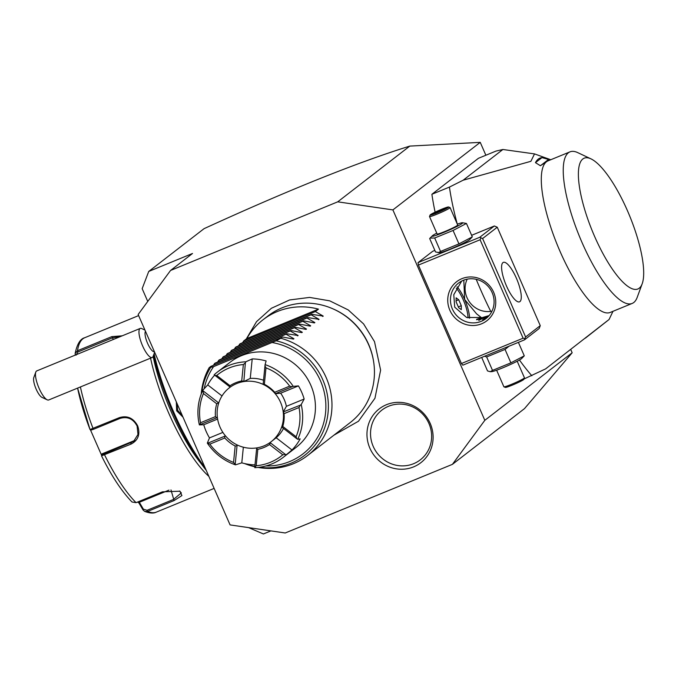 <?xml version="1.0" encoding="UTF-8"?>
<svg xmlns="http://www.w3.org/2000/svg" width="676" height="676" viewBox="0 0 676 676"><rect width="100%" height="100%" fill="white"/><g stroke="black" fill="none" stroke-linecap="round" stroke-linejoin="round"><path stroke-width="1.01" d="M452.421 464.344L484.819 420.32L392.891 209.906L337.73 201.828L170.546 270.468L138.141 314.492L230.077 524.906L285.238 532.984L452.421 464.344L524.5 408.608L572.166 352.771L484.819 420.32M369.873 448.171A34.011 32.507 52.3 0 1 386.461 404.704A34.011 32.507 52.3 0 1 430.198 423.404A34.011 32.507 52.3 0 1 413.619 466.871A34.011 32.507 52.3 0 1 369.873 448.171M270.924 530.888L263.42 533.964L248.548 527.61M337.73 201.828L409.808 146.092C357.055 162.51 288.475 190.041 204.051 228.674L148.728 271.448L142.163 288.66L147.748 301.437M148.728 271.448L192.516 253.475L170.546 270.468M392.891 209.906L480.239 142.357L485.867 155.235M570.721 349.467L572.166 352.771M523.106 338.203L480.095 239.76L418.402 265.085L461.412 363.527L462.823 365.175L524.525 339.842L539.169 328.519L540.259 325.655L497.257 227.212L482.613 238.535L525.615 336.978L524.813 338.617L523.106 338.203L461.412 363.527M434.854 250.407L432.674 251.303L418.03 262.626L418.402 265.085M502.893 149.489L534.522 153.9L530.888 161.31L463.178 180.196L502.893 149.489L495.973 151.086L478.447 158.285L431.896 194.282A143.642 40.923 67.7 0 0 435.116 212.154M480.239 142.357L409.808 146.092M449.853 310.225A24.691 23.592 52.3 0 1 461.894 278.673A24.691 23.592 52.3 0 1 493.641 292.243A24.691 23.592 52.3 0 1 481.608 323.796A24.691 23.592 52.3 0 1 449.853 310.225M471.628 235.307L494.367 225.978L479.723 237.301L418.03 262.626M479.723 237.301L482.613 238.535M480.095 239.76L480.906 238.121M457.322 224.17A16.689 1.251 156.4 0 1 462.342 222.725L466.448 223.452L472.313 236.879L469.702 239.566A16.689 1.251 156.4 0 1 469.381 239.836A16.689 1.251 156.4 0 1 454.297 247.408A16.689 1.251 156.4 0 1 439.645 252.697L435.538 251.971L429.674 238.552L430.063 238.096L434.685 238.011L440.549 251.438L438.285 252.74M494.367 225.978L497.257 227.212M524.525 339.842L524.813 338.617M525.615 336.978L540.259 325.655M516.405 278.25A21.319 6.076 -112.3 0 1 519.531 301.817A21.319 6.076 -112.3 0 1 506.468 285.94A21.319 6.076 -112.3 0 1 503.341 262.373A21.319 6.076 -112.3 0 1 516.405 278.25M467.209 279.154A22.443 21.446 -127.7 0 0 467.015 297.677A22.443 21.446 -127.7 0 0 491.976 311.18M463.812 280.118L464.657 299.493L476.605 313.858L481.304 317.517L466.617 317.492L454.72 307.183L453.773 294.719L461.683 281.072M452.371 309A22.443 21.446 52.3 0 1 458.539 283.075A22.443 21.446 52.3 0 1 492.17 292.657A22.443 21.446 52.3 0 1 486.002 318.582A22.443 21.446 52.3 0 1 452.371 309M461.37 281.233L460.373 281.808M487.312 317.475L476.546 319.74L476.749 319.233L489.162 315.548M457.128 286.776A21.319 6.076 67.7 0 1 464.657 299.493A21.319 6.076 -112.3 0 1 469.55 318.219M456.308 288.162A20.111 5.729 67.7 0 1 463.381 300.119A20.111 5.729 -112.3 0 1 467.995 317.881M456.097 301.8L458.683 307.715L461.285 309.667L461.294 305.696L458.708 299.772L456.106 297.829L456.097 301.8M458.708 299.772L456.097 300.845M461.294 305.696L458.328 306.912M482.596 319.816A8.974 0.676 -23.6 0 0 484.844 318.903M489.069 315.658A8.974 0.676 -23.6 0 0 478.76 320.449M509.096 346.18L505.04 349.416L486.652 356.962L484.591 356.235M481.701 357.427L487.506 370.921L490.252 371.699L492.517 370.389L486.652 356.962M518.416 342.402L524.28 355.829L510.904 362.843L492.517 370.389M505.04 349.416L510.904 362.843M490.252 371.699L491.613 371.648A16.689 1.251 156.4 0 0 506.265 366.358A16.689 1.251 156.4 0 0 521.348 358.795A16.689 1.251 156.4 0 0 521.669 358.517L524.28 355.829M517.199 361.229L524.449 377.808A11.222 0.845 156.4 0 1 524.441 377.876A11.222 0.845 156.4 0 1 524.111 378.214A11.222 0.845 -23.6 0 1 513.397 383.545A11.222 0.845 -23.6 0 1 503.933 386.841A11.222 0.845 -23.6 0 1 503.882 386.79L496.632 370.211M503.933 386.841L505.403 387.407A10.098 0.76 -23.6 0 0 513.921 384.45A10.098 0.76 -23.6 0 0 523.57 379.65A10.098 0.76 156.4 0 0 523.866 379.346L524.441 377.876M472.313 236.879L458.936 243.884L440.549 251.438M466.448 223.452L453.072 230.465L434.685 238.011M462.342 222.725A16.689 1.251 156.4 0 1 462.215 223.435A16.689 1.251 156.4 0 1 444.284 232.206A16.689 1.251 156.4 0 1 432.285 235.865A16.689 1.251 156.4 0 1 432.606 235.586A16.689 1.251 156.4 0 1 436.755 233.152M429.514 216.565L437.127 233.997A11.222 0.845 -23.6 0 0 446.261 230.922A11.222 0.845 -23.6 0 0 457.356 225.421A11.222 0.845 -23.6 0 0 457.694 225.015L450.072 207.583A11.222 0.845 -23.6 0 0 450.022 207.54L448.551 206.966A10.098 0.76 -23.6 0 0 440.034 209.932A10.098 0.76 -23.6 0 0 430.392 214.731A10.098 0.76 156.4 0 0 430.097 215.027L429.514 216.497A11.222 0.845 156.4 0 0 429.514 216.565A11.222 0.845 156.4 0 0 438.639 213.489A11.222 0.845 156.4 0 0 449.743 207.988A11.222 0.845 -23.6 0 0 450.072 207.583M453.072 230.465L458.936 243.884M448.551 206.966A10.098 0.76 -23.6 0 1 448.298 207.371A10.098 0.76 156.4 0 1 437.963 212.467A10.098 0.76 156.4 0 1 430.097 215.027M446.388 207.819L434.161 212.847L432.302 214.275L437.49 212.484L446.388 207.819L444.47 209.281L432.564 214.191M434.161 212.847L435.479 213.591M441.2 209.619L441.352 210.904M524.001 378.991L545.616 368.876L607.268 320.88L545.616 368.876M476.2 279.306A143.642 40.923 67.7 0 0 480.442 289.311A143.642 40.923 67.7 0 0 490.742 311.382M519.447 360.004A143.642 40.923 67.7 0 0 531.86 375.763M431.896 194.282L449.43 187.083A143.642 40.923 67.7 0 0 457.272 224.06M463.178 180.196L449.43 187.083M590.925 158.843A70.701 20.145 67.7 0 0 594.55 236.304A70.701 20.145 67.7 0 0 642.2 283.734A70.701 20.145 67.7 0 0 627.497 210.819A70.701 20.145 67.7 0 0 590.925 158.843L577.786 152.649A81.923 23.339 -112.3 0 0 569.961 151.863A81.923 23.339 -112.3 0 0 581.985 242.405A81.923 23.339 67.7 0 0 632.187 303.431L610.251 312.43A81.923 23.339 -112.3 0 1 560.049 251.413A81.923 23.339 -112.3 0 1 546.436 161.792L540.411 165.738L535.46 162.646L541.975 157.609A87.534 24.936 67.7 0 0 535.46 162.646M540.411 165.738L548.566 159.443L541.975 157.609M612.988 311.306L609.068 319.511L585.323 338.169M548.566 159.443L546.436 161.792A81.923 23.339 -112.3 0 1 548.033 160.863L569.961 151.863M632.187 303.431A81.923 23.339 67.7 0 0 637.198 297.372L642.2 283.734M145.492 331.308A11.222 3.194 67.7 0 0 146.692 341.118A11.222 3.194 67.7 0 0 152.776 351.216A11.222 3.194 -112.3 0 0 154.415 351.723M154.643 352.255L153.148 356.328A15.709 4.478 -112.3 0 1 152.184 357.486A15.709 4.478 -112.3 0 1 149.819 356.801A15.709 4.478 67.7 0 1 140.861 341.405A15.709 4.478 67.7 0 1 140.253 328.418L36.766 370.904A15.709 4.478 67.7 0 0 35.803 372.07A15.709 4.478 67.7 0 0 38.169 386.097A15.709 4.478 67.7 0 0 46.331 399.288A15.709 4.478 67.7 0 0 47.193 399.82A15.709 4.478 67.7 0 0 48.689 399.981L152.184 357.486M144.96 330.082L141.757 328.57A15.709 4.478 67.7 0 0 140.253 328.418M42.165 397.446A11.222 3.194 -112.3 0 1 41.937 397.353A11.222 3.194 -112.3 0 1 35.794 388.294A11.222 3.194 -112.3 0 1 33.8 377.521L35.803 372.07M205.081 467.699A105.49 30.048 -112.3 0 1 173.673 412.022A105.49 30.048 -112.3 0 1 154.077 353.801M183.019 417.202L176.656 410.797L176.318 401.865M182.292 415.537L177.661 410.315L176.994 403.42M206.264 470.412A104.138 29.668 -112.3 0 1 172.794 412.275A104.138 29.668 -112.3 0 1 153.545 355.238M201.397 463.981A92.02 26.212 -112.3 0 1 171.239 411.887A92.02 26.212 -112.3 0 1 153.122 356.396M208.876 476.386A94.268 26.854 -112.3 0 1 168.721 413.112A94.268 26.854 -112.3 0 1 150.562 358.153M90.018 429.53L77.596 388.108A90.939 25.908 67.7 0 0 90.018 429.522L119.407 417.633C127.299 415.292 133.392 418.03 137.676 425.855C140.464 434.22 138.234 440.313 130.992 444.132L101.518 455.844C111.523 475.997 121.688 491.376 132.014 501.998L136.062 502.665L162.434 491.832L179.96 491.215L181.912 495.576L174.078 500.561L147.706 511.386L144.647 511.394L143.05 509.983L143.396 509.18L139.332 502.302L168.966 490.134M90.026 429.539L91.235 430.037L93.66 429.243L120.032 418.419C127.485 416.23 133.172 418.765 137.093 426.015L137.989 434.465L133.628 441.386L104.417 453.849L101.966 454.627L101.958 453.892L133.451 440.963A13.469 12.869 52.3 0 0 134.887 440.262M101.958 453.892L101.518 455.844L101.966 454.627M179.478 491.013L181.312 492.914L173.462 499.463L147.089 510.295L143.396 509.18M75.323 355.077L75.137 353.464L77.512 350.717L111.844 336.623L122.271 335.803M76.092 355.128L77.917 351.968L112.25 337.882L120.624 336.479M75.213 354.706L75.687 354.934M101.51 455.092L90.356 429.674M143.05 509.983L138.884 502.919L137.549 502.048M138.884 502.919L139.332 502.302M332.845 308.797L333.522 309.093A66.028 63.096 52.3 0 1 368.657 344.43A66.028 63.096 52.3 0 1 373.465 360.739L373.583 361.466A67.33 64.347 -127.7 0 0 368.682 344.836A67.33 64.347 -127.7 0 0 332.845 308.797A67.33 64.347 -127.7 0 0 267.78 316.089L262.972 319.807A67.33 64.347 -127.7 0 0 246.833 338.558L243.698 340.983L242.6 342.724M258.029 467.429A67.33 64.347 -127.7 0 0 307.698 455.455L350.168 422.61A67.33 64.347 -127.7 0 0 373.583 361.466M244.551 463.559A67.33 64.347 -127.7 0 0 254.81 466.778M307.698 455.455A67.33 64.347 -127.7 0 0 326.212 377.681A67.33 64.347 -127.7 0 0 280.819 338.262L276.146 340.805A65.378 62.471 52.3 0 1 327.818 414.81A65.378 62.471 52.3 0 1 259.33 467.268M262.972 319.807A67.33 64.347 -127.7 0 1 318.48 309.143L315.346 311.568L323.229 316.098L311.788 314.323L311.163 314.805L319.047 319.334L307.597 317.551L306.98 318.041L314.864 322.57L314.416 322.917L303.414 320.787L302.789 321.277L310.673 325.807L310.233 326.153L299.231 324.024L298.606 324.514L306.49 329.043L306.051 329.389L295.049 327.26L294.423 327.742L302.307 332.279L301.868 332.626L290.866 330.496L290.241 330.978L298.124 335.516L286.683 333.733L286.058 334.214L293.942 338.752L293.494 339.09L282.5 336.969L210.844 366.384L209.171 367.676L213.582 366.629L276.146 340.805M209.171 367.676A67.33 64.347 -127.7 0 0 201.237 393.99M282.5 336.969L280.827 338.262M286.683 333.733L215.036 363.147L213.312 365.37M290.866 330.496L219.218 359.911L217.495 362.133M295.049 327.26L223.401 356.675L221.686 358.897M299.231 324.024L227.584 353.438L225.869 355.66M303.414 320.787L231.767 350.202L230.051 352.424M307.597 317.551L235.949 346.965L234.234 349.188M311.788 314.323L240.141 343.729L238.417 345.96M322.536 316.385L323.229 316.098L322.782 316.444M318.354 319.621L319.047 319.334L318.599 319.68M314.171 322.849L314.864 322.57L314.416 322.917M309.988 326.085L310.673 325.807L310.233 326.153M305.805 329.322L306.49 329.043L306.051 329.389M301.623 332.558L302.307 332.279L301.868 332.626M297.432 335.795L298.124 335.516L297.677 335.854M293.249 339.031L293.942 338.752L293.494 339.09M214.41 363.629L286.058 334.214M218.593 360.392L290.241 330.978M222.776 357.156L294.423 327.742M226.959 353.92L298.606 324.514M231.141 350.683L302.789 321.277M235.324 347.456L306.98 318.041M239.515 344.219L311.163 314.805M243.698 340.983L315.346 311.568M318.48 309.143L246.833 338.558M217.334 372.121A53.869 51.477 52.3 0 1 245.827 361.795L252.207 358.922L250.255 378.416L243.842 381.56A34.113 32.6 -127.7 0 0 230.203 387.162L214.174 374.783A53.869 51.477 52.3 0 1 217.334 372.121L230.102 362.251A53.869 51.477 52.3 0 1 310.816 385.252A53.869 51.477 52.3 0 1 296.003 447.47L283.244 457.339A53.869 51.477 52.3 0 1 254.759 467.674L256.179 465.73A51.621 49.331 -127.7 0 0 282.796 454.804L269.496 444.538L270.476 442.898L285.34 454.382L282.796 454.804M255.004 464.868A53.869 51.477 52.3 0 1 241.788 462.849L235.485 464.851A53.869 51.477 52.3 0 1 207.321 443.101L209.484 437.904A53.869 51.477 52.3 0 1 206.188 431.508A53.869 51.477 52.3 0 1 203.746 424.765L199.378 424.9A53.869 51.477 52.3 0 1 202.859 390.162L207.743 384.923A53.869 51.477 52.3 0 1 214.605 375.205M252.207 358.922A53.869 51.477 52.3 0 1 266.116 360.959L265.093 364.618A53.869 51.477 -127.7 0 1 293.257 386.359L298.42 385.895A53.869 51.477 52.3 0 1 301.716 392.291A53.869 51.477 52.3 0 1 304.158 399.034L286.396 406.327L283.202 411.954L300.203 405.228L301.209 404.561L304.158 399.034M298.42 385.895L280.658 393.187A34.113 32.6 52.3 0 1 286.396 406.327M243.521 381.213L241.712 380.943L243.36 364.541L245.363 362.877L243.842 381.56A34.113 32.6 52.3 0 1 263.116 384.382A34.113 32.6 52.3 0 1 275.25 393.753L280.658 393.187M275.419 393.584L274.735 392.274L289.683 386.14L292.125 386.731L275.25 393.753A34.113 32.6 52.3 0 1 283.202 411.954A34.113 32.6 52.3 0 1 281.698 426.928A34.113 32.6 52.3 0 1 271.16 441.715A34.113 32.6 52.3 0 1 270.383 442.307L270.476 442.898M301.209 404.561A53.869 51.477 52.3 0 1 297.727 439.299L300.161 438.876A53.869 51.477 52.3 0 1 291.99 449.979L286.404 454.678A53.869 51.477 52.3 0 1 283.244 457.339M199.378 424.9L217.385 417.506A34.113 32.6 -127.7 0 0 225.336 435.707L224.736 436.206L224.804 437.997L209.856 444.132L207.321 443.101M235.485 464.851L233.541 462.418L235.18 446.008L237.048 445.712L235.214 464.049M209.856 444.132A51.621 49.331 -127.7 0 0 233.541 462.418M224.736 436.206L208.031 443.067M209.484 437.904L222.886 432.403M217.613 419.069L203.746 424.765M230.203 387.162A34.113 32.6 -127.7 0 0 229.417 387.745A34.113 32.6 -127.7 0 0 218.88 402.541L216.743 403.809L203.442 393.533L202.859 390.162M199.952 424.57L200.51 422.745L215.458 416.61L216.658 417.709M203.442 393.533A51.621 49.331 -127.7 0 0 200.51 422.745M218.179 402.524L203.315 391.041M207.743 384.923L222.015 395.942M245.363 362.877L245.827 361.795M214.816 375.417L216.743 375.467L230.043 385.734L229.679 386.892M243.36 364.541A51.621 49.331 -127.7 0 0 216.743 375.467M250.255 378.416A34.113 32.6 52.3 0 1 263.488 380.216M263.116 384.382L265.093 364.618M292.125 386.731L293.257 386.359M264.941 365.741L265.998 367.854L264.35 384.264L263.108 384.078M289.683 386.14A51.621 49.331 -127.7 0 0 265.998 367.854M264.35 384.264A35.414 33.842 52.3 0 1 274.735 392.274M217.385 417.506A34.113 32.6 52.3 0 1 218.88 402.541M225.336 435.707A34.113 32.6 52.3 0 0 237.47 445.078A34.113 32.6 -127.7 0 0 256.745 447.901A34.113 32.6 -127.7 0 0 270.383 442.307M215.458 416.61A35.414 33.842 52.3 0 1 216.743 403.809M230.043 385.734A35.414 33.842 52.3 0 1 241.712 380.943M300.203 405.228L299.02 407.527L284.072 413.661L283.498 412.081M284.072 413.661A35.414 33.842 52.3 0 1 282.788 426.463L296.096 436.738A51.621 49.331 -127.7 0 0 299.02 407.527M281.698 426.928L281.976 427.274L282.788 426.463M296.096 436.738L296.84 438.749L297.727 439.299M281.976 427.274L296.84 438.749M283.506 428.449A34.113 32.6 52.3 0 1 276.18 437.769L271.16 441.715M276.18 437.769L291.99 449.979M286.404 454.678L285.34 454.382M269.496 444.538A35.414 33.842 52.3 0 1 257.826 449.329L256.635 448.585L254.793 466.922M257.826 449.329L256.179 465.73M256.635 448.585L256.745 447.901M243.352 447.208L241.788 462.849M237.47 445.078L237.048 445.712M235.18 446.008A35.414 33.842 52.3 0 1 224.804 437.997M428.947 423.539A31.426 30.023 -127.7 0 0 388.539 406.268A31.426 30.023 -127.7 0 0 373.22 446.413A31.426 30.023 -127.7 0 0 413.627 463.694A31.426 30.023 -127.7 0 0 428.947 423.539M176.656 410.797L177.661 410.315M104.417 453.849L104.619 454.956A94.268 26.854 67.7 0 0 136.062 502.657M147.089 510.295L147.706 511.386A94.268 26.854 67.7 0 0 156.333 512.121C153.663 513.557 149.768 513.321 144.647 511.394M130.992 444.132L130.781 443.025L133.451 440.963M174.078 500.561L170.986 489.948M138.631 315.591L84.737 337.721A94.268 26.854 67.7 0 0 77.512 350.717L77.917 351.968M80.41 386.959A94.268 26.854 67.7 0 0 93.043 428.457L93.66 429.243M111.844 336.623L113.306 339.487M119.407 417.633L120.032 418.419M137.676 425.855L137.093 426.015M254.835 466.516A65.378 62.471 52.3 0 1 244.864 463.626M201.71 392.764A65.378 62.471 52.3 0 1 210.447 367.769M272.234 342.555A63.206 60.401 52.3 0 1 325.798 409.774A63.206 60.401 52.3 0 1 265.845 465.967M204.186 388.717A63.206 60.401 52.3 0 1 213.582 366.629M432.285 235.865L430.063 238.096M550.763 159.747L534.522 153.9M41.937 397.353L47.193 399.82M214.123 488.402L156.333 512.121M75.137 353.464C77.115 344.059 80.317 338.811 84.737 337.721M246.309 338.955L256.517 321.666L271.363 308.29L289.573 299.967L309.591 297.415L329.711 300.837L348.233 309.929L363.595 323.922L374.496 341.625L380.613 370.118L374.96 398.248L358.466 421.241L333.919 435.175M229.417 387.745L230.186 387.154"/></g></svg>
